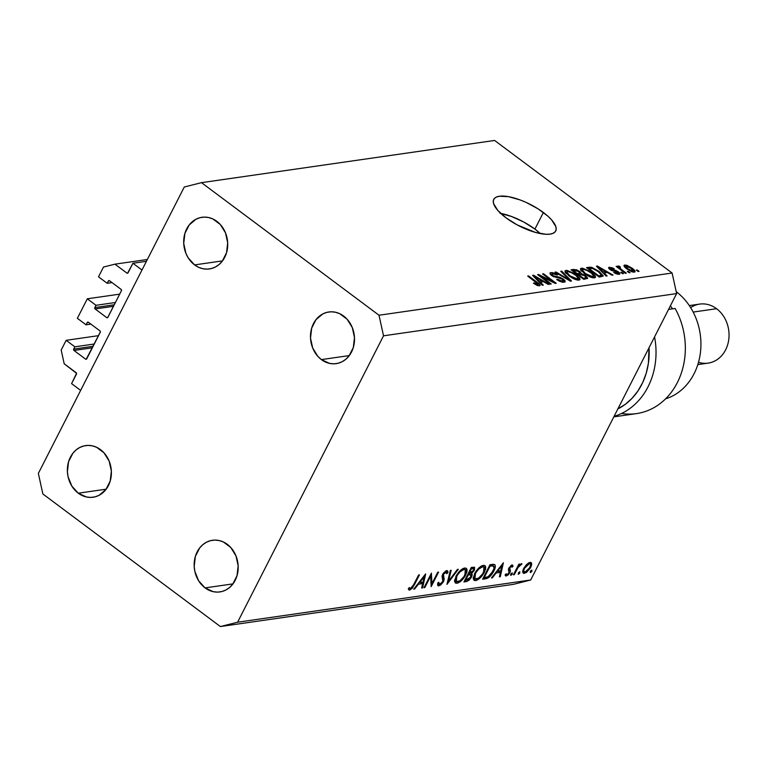 <?xml version="1.0" encoding="UTF-8"?>
<svg xmlns="http://www.w3.org/2000/svg" width="767" height="767" viewBox="0 0 767 767"><rect width="100%" height="100%" fill="white"/><g stroke="black" fill="none" stroke-linecap="round" stroke-linejoin="round"><path stroke-width="1.15" d="M146.42 261.307L132.931 263.254L141.981 270.022L80.65 390.393L71.59 383.625L76.547 373.337L64.198 363.779L61.187 350.068L66.154 340.318L74.85 346.809L73.69 349.09L93.114 346.291L73.69 349.09L73.987 350.461L85.578 359.119L86.642 358.966L85.578 359.119L86.22 359.263L100.372 331.91L99.959 330.893L88.368 322.236L87.438 322.245L86.057 324.805L77.362 318.315L87.304 298.804L96 305.295L94.84 307.586L114.264 304.787L94.84 307.586L95.137 308.957L106.728 317.615L107.658 317.596L121.416 290.76L121.109 289.389L109.518 280.732L108.588 280.741L107.207 283.301L98.512 276.81L103.487 267.05L114.964 264.164L126.91 273.09L127.974 272.937L126.91 273.09L127.552 273.234L132.931 263.254L146.42 261.307M128.06 272.803A0.997 0.834 81.8 0 1 126.91 273.09L114.964 264.164L147.341 259.495L114.964 264.164L103.487 267.05L98.512 276.81L107.207 283.301L112.03 282.601L107.207 283.301L108.368 281.019A0.997 0.834 81.8 0 1 109.518 280.732L121.109 289.389A0.997 0.834 81.8 0 1 121.416 290.76L107.879 317.317A0.997 0.834 81.8 0 1 106.728 317.615L95.137 308.957A0.997 0.834 81.8 0 1 94.84 307.586L96 305.295L115.434 302.505L96 305.295L87.304 298.804L77.362 318.315L86.057 324.805L90.88 324.115L86.057 324.805L87.217 322.523A0.997 0.834 81.8 0 1 88.368 322.236L99.959 330.893A0.997 0.834 81.8 0 1 100.266 332.264L86.729 358.831A0.997 0.834 81.8 0 1 85.578 359.119L73.987 350.461A0.997 0.834 81.8 0 1 73.69 349.09L74.85 346.809L94.283 344.009L74.85 346.809L66.154 340.318L98.54 335.649L66.154 340.318L61.187 350.068L64.198 363.779L76.154 372.714A0.997 0.834 81.8 0 1 76.46 374.085L71.59 383.625L80.65 390.393L141.981 270.022L132.931 263.254L128.06 272.803M109.662 280.827L108.368 281.019L109.662 280.827M113.487 306.311L95.137 308.957L113.487 306.311M119.69 294.144L87.304 298.804L119.69 294.144M88.512 322.341L87.217 322.523L88.512 322.341M92.337 347.815L73.987 350.461L92.337 347.815M499.979 213.255L511.531 216.495L523.803 222.056L534.925 229.093L540.313 233.571A34.783 12.109 27 0 0 534.925 229.093L543.381 212.497A34.783 12.109 -153 0 1 555.73 230.972A34.783 12.109 -153 0 1 506.076 217.866L497.793 210.417L493.612 203.686L493.286 200.925L494.169 198.711L496.22 197.129L499.375 196.237L508.444 196.649L519.988 199.89L526.152 202.421L538.079 208.854L547.974 216.236L551.665 219.947L555.854 226.668L556.18 229.438L555.298 231.653L553.247 233.226L550.092 234.117L545.96 234.28L535.452 232.42L517.207 224.913L506.076 217.866A34.783 12.109 -153 0 1 493.737 199.382A34.783 12.109 -153 0 1 543.381 212.497L534.925 229.093A34.783 12.109 27 0 0 500.698 213.389M343.597 316.014A26.088 21.927 81.8 0 1 354.172 343.702A26.088 21.927 81.8 0 1 336.214 363.635A26.088 21.927 81.8 0 1 321.392 359.598L349.301 355.581L321.392 359.598L329.522 363.376L333.827 363.817L338.094 363.261L342.14 361.727L345.821 359.272L348.985 355.993L353.319 347.489L354.479 337.509L352.293 327.576L347.096 319.206L339.676 313.665L335.476 312.236L331.162 311.795L326.905 312.351L322.849 313.895L316.014 319.628L311.68 328.132L310.51 338.103L312.696 348.036L317.893 356.406L321.392 359.598A26.088 21.927 81.8 0 1 310.827 331.91A26.088 21.927 81.8 0 1 328.775 311.987A26.088 21.927 81.8 0 1 343.597 316.014M227.281 544.311A26.088 21.927 81.8 0 1 237.847 572A26.088 21.927 81.8 0 1 219.899 591.923A26.088 21.927 81.8 0 1 205.067 587.896L232.976 583.879L205.067 587.896L213.197 591.673L217.512 592.114L221.768 591.558L225.824 590.024L229.496 587.57L232.66 584.281L236.993 575.787L238.154 565.806L235.977 555.874L230.771 547.504L223.35 541.962L219.151 540.534L214.837 540.093L210.58 540.649L206.534 542.183L202.852 544.637L199.688 547.916L195.355 556.42L194.195 566.401L194.876 571.473L198.643 580.801L205.067 587.896A26.088 21.927 81.8 0 1 194.502 560.207A26.088 21.927 81.8 0 1 212.459 540.275A26.088 21.927 81.8 0 1 227.281 544.311M100.487 449.615A26.088 21.927 81.8 0 1 111.052 477.304A26.088 21.927 81.8 0 1 93.104 497.237A26.088 21.927 81.8 0 1 78.282 493.2L106.182 489.183L78.282 493.2L86.403 496.978L90.717 497.419L94.983 496.863L99.029 495.329L105.865 489.595L110.199 481.091L111.368 471.111L109.182 461.178L103.986 452.808L96.565 447.266L92.366 445.838L88.052 445.397L83.785 445.953L79.739 447.487L76.058 449.941L72.894 453.23L68.56 461.724L67.4 471.705L68.081 476.777L71.849 486.105L78.282 493.2A26.088 21.927 81.8 0 1 67.717 465.511A26.088 21.927 81.8 0 1 85.664 445.589A26.088 21.927 81.8 0 1 100.487 449.615M216.812 221.318A26.088 21.927 81.8 0 1 227.377 249.007A26.088 21.927 81.8 0 1 209.42 268.939A26.088 21.927 81.8 0 1 194.597 264.903L222.507 260.885L194.597 264.903L198.528 267.261L202.728 268.68L207.042 269.121L211.299 268.565L215.345 267.031L219.026 264.577L222.19 261.298L226.524 252.794L227.684 242.813L225.498 232.88L220.302 224.51L212.881 218.969L208.682 217.54L204.367 217.099L200.11 217.655L196.055 219.199L189.219 224.932L184.885 233.436L183.725 243.407L185.902 253.34L188.164 257.808L194.597 264.903A26.088 21.927 81.8 0 1 184.032 237.214A26.088 21.927 81.8 0 1 201.98 217.291A26.088 21.927 81.8 0 1 216.812 221.318M530.697 579.996L676.628 293.588L383.529 335.812L237.597 622.219L530.697 579.996L513.487 584.339L220.388 626.553L42.875 493.977L38.35 473.412L184.281 187.004L201.491 182.661L379.003 315.237L672.113 273.023L494.6 140.447L201.491 182.661L494.6 140.447L672.113 273.023L676.628 293.588L530.697 579.996L237.597 622.219L220.388 626.553L513.487 584.339L530.697 579.996M430.661 576.142L424.841 587.551L424.007 587.675L431.409 573.141L431.926 583.668L437.746 572.23L438.58 572.115L431.179 586.64L430.661 576.142L431.179 586.64L438.58 572.115L437.746 572.23L431.926 583.668L431.409 573.141L424.007 587.675L424.841 587.551L424.285 587.129L424.841 587.551L430.661 576.142L430.095 575.729L430.661 576.142M445.838 572.105L446.71 573.706L447.928 572.7L445.646 570.993L447.928 572.7L446.691 570.6L442.664 574.32L442.06 576.458L443.086 580.283L442.693 581.664L439.606 584.387L438.791 582.268L437.631 583.112L438.849 585.883L443.518 581.568L442.923 581.118L443.307 581.961L440.622 585.039L438.062 585.787L437.631 583.112L438.791 582.268L439.06 584.281L439.961 584.301L442.866 581.281L442.07 576.228L443.518 572.959L446.873 570.581L447.765 571.108L447.928 572.7L446.71 573.706L446.605 572.518L445.579 572.163L443.403 574.406L444.179 579.21L443.518 581.568L443.537 574.138L446.394 572.211L445.176 571.3M446.969 584.368L450.306 570.427L451.197 570.293L448.474 581.3L457.42 569.402L458.311 569.267L446.969 584.368L458.311 569.267L457.42 569.402L448.474 581.3L451.197 570.293L450.306 570.427L446.969 584.368M456.95 583.275L455.349 583.006L454.553 580.533L456.739 574.905L461.974 569.191L464.418 568.05L466.298 568.261L467.074 569.68L466.892 572.019L464.888 576.429L460.574 581.415L456.95 583.275C460.162 582.412 463.086 579.631 465.732 574.924L466.355 568.309L464.658 568.011C461.446 568.913 458.522 571.712 455.895 576.41L455.31 582.987L456.95 583.275L454.582 581.501L456.95 583.275M475.607 580.59L473.996 580.322L473.21 577.848L475.396 572.22L480.631 566.506L483.066 565.365L484.945 565.576L485.722 566.995L485.54 569.335L483.536 573.745L479.222 578.73L475.607 580.59C478.819 579.727 481.743 576.947 484.389 572.24L485.012 565.624L483.315 565.327C480.094 566.228 477.17 569.028 474.543 573.726L473.958 580.293L475.607 580.59L473.229 578.817L475.607 580.59M491.446 577.963L503.392 562.777L500.295 576.688L499.384 576.813L500.372 572.364L496.144 572.968L492.356 577.829L491.446 577.963L492.356 577.829L496.144 572.968L500.372 572.364L499.384 576.813L500.295 576.688L503.392 562.777L491.446 577.963M530.505 572.508L530.476 571.166L531.876 570.082L531.608 571.655L530.505 572.508L531.895 571.185L531.742 570.082L530.342 571.405L530.256 572.46M523.669 568.424L528.367 563.036L530.361 562.364L531.55 563.093L531.627 564.963L530.428 567.954L526.392 572.546L523.247 573.208L522.701 571.405L523.401 568.97L523.199 573.179L524.407 573.38L530.716 567.407L531.704 563.774L531.186 562.604L530.007 562.393L526.517 564.531L523.669 568.424M518.425 574.243L518.406 572.911L519.805 571.827L519.527 573.4L518.425 574.243L519.825 572.92L519.662 571.827L518.176 574.205M514.283 574.675L513.439 574.79L518.856 564.176L519.69 564.052L518.895 565.615L521.771 563.678L518.099 567.436L514.283 574.675L518.099 567.436L521.991 563.889L521.445 563.63L518.895 565.615L519.69 564.052L518.856 564.176L513.439 574.79L514.283 574.675L513.717 574.253L514.283 574.675M510.899 575.327L510.87 573.994L512.27 572.911L511.992 574.483L510.899 575.327L512.289 574.013L512.126 572.911L510.736 574.234L510.649 575.288M508.924 568.011L511.694 565.078L512.5 565.039L513.037 566.238L512.001 567.235L511.484 566.276L510.122 567.292L509.528 568.769L510.41 570.821L509.892 572.633L508.195 574.914L505.827 575.979L505.117 574.828L506.172 573.764L506.603 574.665L507.457 574.512L509.144 572.537L508.396 569.823L508.924 568.011L508.396 569.603L509.02 572.805L506.949 574.694L506.172 573.764L505.117 574.828L506.325 575.988L509.892 572.633L510.41 571.041L509.787 567.839L511.397 566.286L512.001 567.235L513.037 566.238L512.059 564.982L508.924 568.011M493.852 571.051L488.656 577.561L482.596 579.238L489.998 564.704L493.325 564.311L494.983 564.896L495.309 566.957L493.852 571.051C495.549 567.762 495.789 565.586 494.571 564.531L489.998 564.704L482.596 579.238L485.482 578.817L483.546 577.369L485.482 578.817C488.502 578.347 491.292 575.758 493.852 571.051L493.286 570.629L493.852 571.051M466.461 581.559L463.939 581.923L471.341 567.398L474.572 567.244L474.495 569.891L471.638 573.553L472.251 574.732L471.312 577.446L469.078 580.197L466.461 581.559L471.542 577.005L471.638 573.553L474.294 570.303L474.591 567.264L471.341 567.398L463.939 581.923L466.461 581.559L464.773 580.293L466.461 581.559M413.729 589.152L425.675 573.975L422.579 587.877L421.668 588.011L422.655 583.553L418.427 584.166L414.64 589.027L413.729 589.152L414.64 589.027L418.427 584.166L422.655 583.553L421.668 588.011L422.579 587.877L425.551 573.984L413.729 589.152M410.498 588.586L412.541 586.765L418.619 574.991L419.453 574.866L412.387 588.184L409.683 590.082L408.293 588.73L409.357 587.541L410.498 588.586L409.357 587.541L408.293 588.73L409.683 590.082L414.458 584.675L419.453 574.866L418.619 574.991L413.691 584.655L410.498 588.586M541.166 276.436L551.252 283.972L550.284 284.116L537.609 274.644L538.635 274.5L552.681 281.479L542.576 273.924L543.544 273.79L556.219 283.263L555.183 283.406L541.166 276.436L555.183 283.406L556.219 283.263L543.544 273.79L542.576 273.924L552.681 281.479L538.635 274.5L537.609 274.644L550.284 284.116L551.252 283.972L541.166 276.436L540.84 277.06L541.166 276.436M563.352 279.092L565.03 280.77L565.011 281.959L562.614 282.246L559.613 281.268L556.708 279.524L557.513 279.255L562.23 281.182L563.486 280.732L562.863 279.61L560.514 278.248L553.18 276.513L550.485 274.5L550.102 272.879L552.269 272.592L554.762 273.349L557.58 274.998L552.288 273.704L551.761 274.481L553.055 275.698L559.977 277.318L563.352 279.092L558.884 277.031L554.282 276.36L552.691 275.449L552.441 273.685L557.58 274.998L550.927 272.582L549.949 273.062L551.694 275.564L562.422 279.255L562.71 281.153L556.708 279.524L564.109 282.266L565.193 281.738L563.352 279.092L563.016 279.754L563.352 279.092M561.751 271.163L571.492 281.058L570.485 281.201L555.02 272.141L556.017 271.997L569.459 280.032L560.744 271.317L561.751 271.163L560.744 271.317L569.459 280.032L556.017 271.997L555.02 272.141L570.485 281.201L571.492 281.058L561.751 271.163L561.358 271.93L561.751 271.163M578.97 280.128L575.595 279.581L572.115 277.99L565.269 272.458L565.03 270.837L566.947 270.396L574.358 273.483L579.526 277.875L580.034 279.533L578.97 280.128L580.005 279.581L579.785 278.287L576.18 274.749L565.969 270.415L564.943 270.962L568.941 275.928L574.234 279.035L578.97 280.128M594.473 277.894L591.098 277.347L587.618 275.756L580.772 270.224L580.533 268.603L582.45 268.162L589.861 271.25L595.029 275.641L595.537 277.299L594.473 277.894L595.508 277.347L595.288 276.053L591.683 272.515L581.472 268.182L580.446 268.728L584.444 273.694L589.737 276.81L594.473 277.894M604.156 272.985L607.128 275.928L606.122 276.072L596.419 266.178L597.368 266.034L613.025 275.075L612.018 275.219L607.416 272.515L604.156 272.985L607.416 272.515L612.018 275.219L613.025 275.075L597.368 266.034L596.419 266.178L606.122 276.072L607.128 275.928L604.156 272.985L603.792 273.694L604.156 272.985M637.252 269.974L639.064 271.326L638.096 271.47L636.284 270.118L637.252 269.974L636.284 270.118L638.096 271.47L639.064 271.326L637.252 269.974L636.936 270.598L637.252 269.974M624.769 265.027L624.146 266.264L624.769 265.027C623.408 265.65 624.137 266.964 626.946 268.968L634.328 272.16C635.69 271.518 634.932 270.176 632.056 268.143L631.74 268.776L632.056 268.143L633.638 269.418L635.105 271.671L633.993 272.18L631.74 271.71L626.534 268.651L623.974 265.708L624.626 265.046L626.812 265.286L632.056 268.143L624.769 265.027L624.031 265.411M628.288 271.269L630.1 272.621L629.132 272.755L627.32 271.403L628.288 271.269L627.32 271.403L629.132 272.755L630.1 272.621L628.288 271.269L627.972 271.892L628.288 271.269M618.106 265.986L618.279 267.999L618.595 267.367L617.128 266.274L616.812 266.897L617.128 266.274L616.16 266.408L625.383 273.301L626.351 273.157L621.567 269.591L621.251 270.214L621.567 269.591L626.351 273.157L625.383 273.301L616.16 266.408L617.128 266.274L618.595 267.367L617.924 266.044L619.515 266.226L620.465 267.261L619.525 267.779L621.567 269.591L619.861 268.153L619.65 267.232L620.465 267.261L619.515 266.226L617.866 266.12M621.749 272.208L623.561 273.56L622.593 273.704L620.781 272.343L621.749 272.208L620.781 272.343L622.593 273.704L623.561 273.56L621.749 272.208L621.433 272.831L621.749 272.208M609.42 267.232L608.797 268.46L609.42 267.232L609.899 269.505L617.588 272.122L617.32 274.231L617.761 273.368L613.734 272.477L619.017 274.365C620.359 274.107 620.139 273.253 618.327 271.815L617.991 272.467L618.327 271.815L619.151 272.496L619.717 274.107L616.006 273.752L613.734 272.477L617.464 273.388L618.26 273.138L617.876 272.352L611.232 270.329L608.969 268.68L608.758 267.453L612.306 267.769L614.271 268.881L610.772 268.21L610.187 268.488L610.935 269.399L615.728 270.396L618.327 271.815L610.685 269.227L610.772 268.21L614.271 268.881L609.42 267.232L608.595 267.635M599.104 271.374L603.245 275.89L599.219 277.069L586.534 267.597L591.875 267.395L599.104 271.374L590.887 267.175L586.534 267.597L599.219 277.069L603.188 276.091L599.104 271.374L598.787 272.007L599.104 271.374M585.681 275.698L587.771 278.316L583.716 279.303L571.032 269.831L576.535 269.735L580.053 271.719L581.29 273.56L585.681 275.698L581.29 273.56L579.67 271.422L573.927 269.409L571.032 269.831L583.716 279.303L587.752 278.373L585.681 275.698L585.346 276.36L585.681 275.698M540.332 282.17L543.304 285.123L542.288 285.266L532.595 275.363L533.535 275.228L549.201 284.269L548.194 284.413L543.582 281.71L540.332 282.17L543.582 281.71L548.194 284.413L549.201 284.269L533.535 275.228L532.595 275.363L542.288 285.266L543.304 285.123L540.332 282.17L539.968 282.889L540.332 282.17M539.383 285.832C540.543 285.286 539.834 284.126 537.255 282.361L536.929 282.994L537.255 282.361L528.645 275.938L528.329 276.561L528.645 275.938L527.677 276.072L537.955 283.867L537.514 285.564L537.945 284.72L534.225 282.908L533.909 283.522L534.225 282.908L533.42 283.167L537.034 285.372L539.383 285.832L537.034 285.372L533.42 283.167L534.225 282.908L537.351 284.672L538.204 284.173L527.677 276.072L528.645 275.938L539.134 283.895L540.045 285.036L539.383 285.832L540.045 285.506M676.628 293.588L672.113 273.023L379.003 315.237L383.529 335.812L676.628 293.588M184.281 187.004L201.491 182.661L379.003 315.237L383.529 335.812L237.597 622.219L220.388 626.553L42.875 493.977L38.35 473.412L184.281 187.004M634.328 272.16L635.066 271.767M627.905 268.824L626.064 266.015L631.183 268.354L633.034 271.173L632.612 271.988L633.034 271.173L627.905 268.824L627.598 269.438L627.905 268.824L631.193 270.78L633.427 270.924L632.257 269.207L627.905 266.398L625.642 266.389L627.905 268.824M625.076 267.405L626.064 266.015M632.861 272.045L633.034 271.173M618.518 268.172L619.515 266.226L618.518 268.172M619.861 268.153L619.477 268.891L619.65 267.232M617.665 274.308L618.269 273.129L617.761 273.368M610.685 269.227L610.772 268.21M611.424 270.415L611.759 269.763L611.424 270.415M612.891 270.943L613.37 269.994L612.891 270.943M619.017 274.365L619.841 273.963M596.994 266.763L597.368 266.034L596.994 266.763M602.996 271.825L600.178 268.949L599.823 269.648L600.178 268.949L598.212 267.089L597.905 267.693L598.212 267.089L605.614 271.451L604.885 272.879L605.614 271.451L602.996 271.825L602.641 272.515L602.996 271.825L605.614 271.451L598.212 267.089L602.996 271.825M588.299 268.91L589.171 267.223L588.299 268.91M590.274 268.383L590.887 267.175L590.274 268.383M598.701 275.823L588.989 268.565L588.673 269.188L588.989 268.565L592.201 268.325L598.116 271.499L601.424 275.123L599.641 277.002L600.369 275.583L598.701 275.823L598.385 276.446L601.462 274.864L598.893 272.093L592.939 268.527L588.989 268.565L598.701 275.823M580.59 269.907L581.472 268.182L580.59 269.907M591.357 273.148L591.683 272.515L591.357 273.148M594.339 277.913L595.288 276.053L594.339 277.913M585.432 273.57C582.364 271.403 581.539 269.974 582.968 269.284L587.397 270.54L590.676 272.63C593.61 274.73 594.387 276.12 592.987 276.791L592.498 277.759L592.987 276.791L585.432 273.57L585.125 274.183L585.432 273.57L591.367 276.647L593.783 276.283L591.52 273.282L586.161 269.955L583.371 269.255L582.143 269.802L585.432 273.57M582.182 269.706L582.968 269.284M592.987 277.855L593.735 276.388L592.987 276.791M572.978 271.278L573.927 269.409L572.978 271.278M579.344 272.064L579.67 271.422L579.344 272.064M580.84 274.442L581.29 273.56L580.84 274.442M579.066 274.691L579.938 272.908L577.867 271.048L573.486 270.799L577.273 273.627L573.486 270.799L573.17 271.422L575.068 270.569L578.912 271.719L579.814 273.148L578.107 275.104L578.989 273.378L577.273 273.627L576.957 274.25L579.814 273.148M583.198 278.057L578.759 274.73L578.433 275.353L580.542 274.471L584.722 275.842L585.902 277.52L584.396 279.198L585.125 277.779L582.882 278.68L585.902 277.52L585.039 276.091L581.827 274.461L578.759 274.73L583.198 278.057M585.116 279.102L585.902 277.52M565.087 272.141L565.969 270.415L565.087 272.141M575.854 275.382L576.18 274.749L575.854 275.382M578.836 280.147L579.785 278.287L578.836 280.147M569.929 275.804C566.861 273.637 566.036 272.208 567.465 271.518L571.894 272.774L575.173 274.854C578.107 276.964 578.884 278.354 577.484 279.025L576.995 279.993L577.484 279.025L569.929 275.804L569.622 276.417L569.929 275.804L575.864 278.881L578.28 278.517L576.017 275.516L570.658 272.189L567.868 271.489L566.64 272.036L569.929 275.804M565.96 273.349L567.465 271.518M577.484 280.089L578.232 278.622L577.484 279.025M555.73 272.553L556.017 271.997L555.73 272.553M557.197 279.869L557.513 279.255L557.197 279.869M562.192 282.17L562.71 281.153L562.192 282.17M562.719 282.256L563.457 280.799L562.71 281.153M550.16 274.078L550.927 272.582L550.16 274.078M551.147 275.132L552.441 273.685M552.393 276.043L552.691 275.449L552.393 276.043M554.004 276.916L554.282 276.36L554.004 276.916M556.19 277.596L556.612 276.782L556.19 277.596M558.453 277.884L558.884 277.031L558.453 277.884M538.3 275.161L538.635 274.5L538.3 275.161M552.403 282.026L552.681 281.479L552.403 282.026M543.228 274.413L543.544 273.79L543.228 274.413M533.17 275.957L533.535 275.228L533.17 275.957M539.163 281.019L536.354 278.143L535.999 278.843L536.354 278.143L534.388 276.283L534.081 276.887L534.388 276.283L541.79 280.645L541.061 282.064L541.79 280.645L539.163 281.019L538.808 281.71L539.163 281.019L541.79 280.645L534.388 276.283L539.163 281.019M537.955 283.867L537.945 284.72M531.004 570.523L531.895 571.185L531.004 570.523M529.892 562.412L531.704 563.774L529.892 562.412M530.141 566.986L530.716 567.407L530.141 566.986M522.701 572.105L524.407 573.38L522.701 572.105M520.62 564.685L520.323 565.202M529.345 563.697L526.804 565.221L524.494 568.318L523.947 567.906L524.494 568.318L523.756 570.581L524.187 571.933L526.91 571.194L529.412 568.366L530.63 564.953L530.218 563.87L529.345 563.697C530.85 563.726 531.032 565.001 529.882 567.542L525.069 572.086C523.535 572.105 523.343 570.849 524.494 568.318L529.345 563.697L528.415 563.007L530.208 563.86L528.789 562.796M525.069 572.086L522.768 570.869M518.933 572.259L519.825 572.92L518.933 572.259M518.329 565.202L518.895 565.615L518.329 565.202M521.991 563.889L521.445 563.63M517.437 566.947L518.099 567.436L517.437 566.947M515.539 570.686L516.095 571.099L515.539 570.686M511.397 573.342L512.289 574.013L511.397 573.342M512.596 565.097L512.059 564.982M511.551 565.135L513.037 566.238L511.551 565.135M511.397 566.286L512.001 567.235M509.24 567.436L509.787 567.839L509.24 567.436M508.809 568.242L509.528 568.769L508.809 568.242M508.607 568.731L509.94 569.728L508.607 568.731M508.406 569.545L510.41 571.041L508.406 569.545M509.269 572.172L509.892 572.633L509.269 572.172M505.127 575.097L506.325 575.988L505.127 575.097M505.501 575.825L506.325 575.988M506.949 574.694L506.172 573.764M499.538 576.122L500.295 576.688L499.538 576.122M498.828 571.204L500.372 572.364L498.828 571.204M495.635 572.585L496.144 572.968L495.635 572.585M491.848 577.446L492.356 577.829L491.848 577.446M501.877 565.624L500.688 570.936L496.843 571.032L497.361 571.415L501.877 565.624L501.369 565.241L501.877 565.624L497.361 571.415L500.688 570.936L501.877 565.624M493.392 565.979L490.075 566.075L484.188 577.628L487.917 576.813L490.832 574.473L494.044 568.568L493.392 565.979C494.533 566.688 494.408 568.424 493.018 571.166L488.119 576.717L484.188 577.628L483.632 577.206L484.188 577.628L490.075 566.075L489.509 565.653L490.727 565.979L489.73 565.231L490.727 565.979L493.392 565.979L491.417 564.502L493.66 566.132L491.465 564.493M483.814 571.818L484.389 572.24L483.814 571.818M482.596 566.813L483.948 567.081L483.555 572.355C481.36 576.218 478.953 578.462 476.326 579.104L474.965 578.855L475.387 573.601L474.831 573.179L475.387 573.601C477.563 569.766 479.96 567.503 482.596 566.813L481.484 565.979L482.596 566.813L478.819 569.018L476.077 572.364L474.476 575.931L475.013 578.893L478.589 578.145L482.855 573.601L484.629 568.539L483.9 567.043L482.596 566.813M473.699 569.862L474.294 570.303L473.699 569.862M470.909 573.007L471.638 573.553L470.909 573.007M470.957 576.563L471.542 577.005L470.957 576.563M471.427 568.759L472.558 568.596L471.235 567.609L473.603 568.731L473.44 570.447L469.049 573.419L468.493 572.997L469.049 573.419L471.427 568.759L470.861 568.347L471.427 568.759L469.049 573.419L471.484 572.7L473.44 570.447L473.584 568.711L471.427 568.759M470.507 574.751L468.292 574.905L465.54 580.312L464.975 579.89L468.138 579.766L470.708 577.129L471.13 575.471L470.507 574.751L470.708 577.129L465.54 580.312L468.292 574.905L467.726 574.493L468.848 574.828L467.908 574.128L470.507 574.751L468.397 573.179L470.813 574.895L468.426 573.112M465.166 574.502L465.732 574.924L465.166 574.502M463.939 569.497L465.301 569.766L464.898 575.049C462.712 578.903 460.305 581.146 457.678 581.789L456.317 581.539L456.739 576.285L456.183 575.864L456.739 576.285C458.906 572.45 461.312 570.188 463.939 569.497L462.837 568.663L463.939 569.497L460.171 571.703L457.429 575.049L455.828 578.615L456.365 581.578L459.941 580.83L464.198 576.285L465.981 571.233L465.253 569.728L463.939 569.497M447.746 580.753L448.474 581.3L447.746 580.753M437.947 585.71L438.849 585.883L437.535 584.895L438.849 585.883M439.606 584.387L437.621 583.198M447.487 570.753L446.691 570.6M442.99 573.735L443.537 574.138L442.99 573.735M442.271 575.24L443.192 575.931L442.271 575.24M442.099 575.988L443.709 577.196L442.099 575.988M430.872 582.882L431.926 583.668L430.872 582.882M421.821 587.321L422.579 587.877L421.821 587.321M421.112 582.393L422.655 583.553L421.112 582.393M417.919 583.783L418.427 584.166L417.919 583.783M414.122 588.644L414.64 589.027L414.122 588.644M424.161 576.813L422.972 582.124L419.127 582.22L419.645 582.604L424.161 576.813L423.652 576.429L424.161 576.813L419.645 582.604L422.972 582.124L424.161 576.813M413.892 584.262L414.458 584.675L413.892 584.262M408.389 589.104L409.683 590.082L408.389 589.104M408.859 589.919L409.683 590.082M409.118 587.81L409.99 588.462L409.118 587.81M614.099 416.328A69.576 58.484 -98.2 0 0 654.567 336.905A69.576 58.484 81.8 0 1 614.099 416.328M617.694 408.984L625.306 404.324L632.133 398.236L637.991 390.892L642.727 382.474L646.226 373.203L648.393 363.318L649.026 347.777A64.601 54.304 81.8 0 1 617.886 408.888M690.626 307.605A29.817 25.062 81.8 0 1 716.57 308.708A29.817 25.062 -98.2 0 0 699.638 304.096L689.312 305.582M693.167 312.073L716.57 308.708L693.167 312.073M613.821 416.874L636.533 413.605A69.576 58.484 -98.2 0 0 675.104 308.468L668.575 309.408L675.104 308.468A69.576 58.484 81.8 0 1 677.319 382.637A69.576 58.484 81.8 0 1 621.548 413.471M670.396 305.832A59.634 50.123 81.8 0 1 672.496 308.842L670.396 305.832M665.564 398.85A59.634 50.123 -98.2 0 0 700.597 351.056A59.634 50.123 -98.2 0 0 676.206 291.652A59.634 50.123 81.8 0 1 700.597 351.056A59.634 50.123 81.8 0 1 665.564 398.85M697.817 364.613L708.133 363.117A29.817 25.062 -98.2 0 0 728.65 340.347A29.817 25.062 -98.2 0 0 716.57 308.708A29.817 25.062 81.8 0 1 727.337 345.764A29.817 25.062 81.8 0 1 698.497 362.302M619.42 267.367L618.873 268.44M610.196 268.469L609.736 269.38M601.424 275.123L600.532 276.877M582.172 269.716L581.463 271.115M538.261 284.557L537.705 285.631M511.723 566.353L510.764 565.643M506.488 574.598L505.837 574.109M483.948 567.081L482.088 565.691M474.965 578.855L473.239 577.561M473.603 568.731L471.743 567.34M465.301 569.766L463.431 568.376M456.317 581.539L454.582 580.245"/></g></svg>
